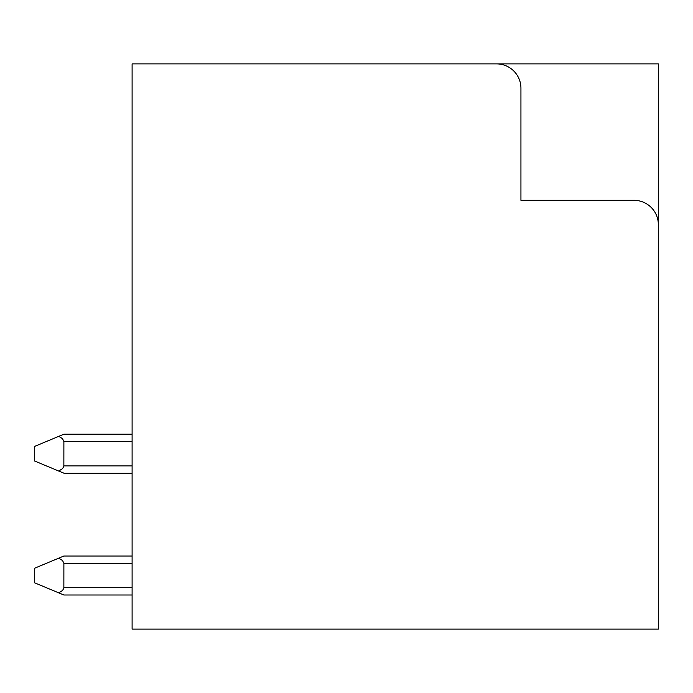 <?xml version="1.0" encoding="UTF-8"?>
<svg xmlns="http://www.w3.org/2000/svg" width="693" height="693" viewBox="0 0 693 693"><rect width="100%" height="100%" fill="white"/><g stroke="black" fill="none" stroke-linecap="round" stroke-linejoin="round"><path stroke-width="1.04" d="M409.84 63.886L658.35 63.886L658.35 224.679M658.35 224.688L658.35 629.114L132.103 629.114L132.103 63.886L496.578 63.886A24.359 24.359 0 0 1 520.937 88.254L520.937 200.32L633.982 200.32A24.359 24.359 0 0 1 658.35 224.688M132.103 556.02L63.886 556.02L34.65 568.208L34.65 582.822L58.749 592.861L62.552 590.497L63.86 588.106L63.886 563.331L132.103 563.331M132.103 595.001L63.886 595.001L58.749 592.861M58.749 558.168L62.552 560.533L63.886 563.331M132.103 434.208L63.886 434.208L34.65 446.387L34.65 461.01L58.749 471.049L62.552 468.676L63.86 466.294L63.886 441.519L132.103 441.519M132.103 473.189L63.886 473.189L58.749 471.049M58.749 436.347L62.552 438.721L63.886 441.519M63.886 587.699L132.103 587.699M63.886 465.878L132.103 465.878"/></g></svg>
